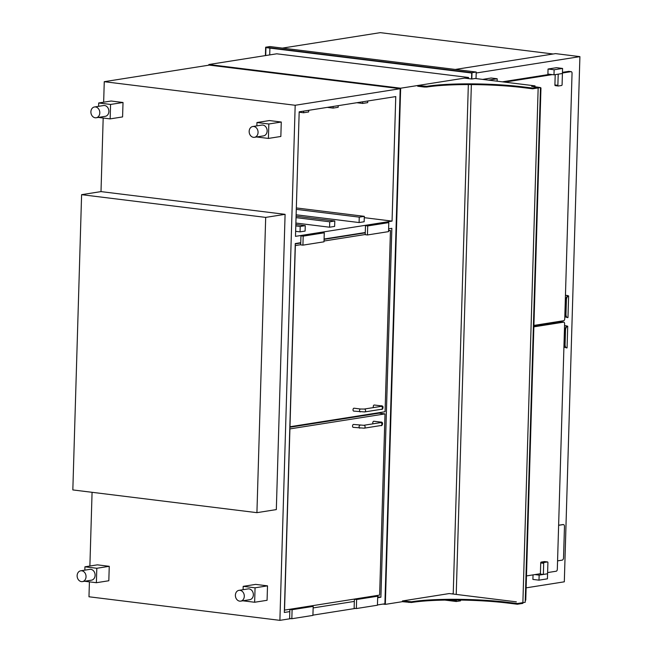 <?xml version="1.0" encoding="UTF-8"?>
<svg xmlns="http://www.w3.org/2000/svg" width="653" height="653" viewBox="0 0 653 653"><rect width="100%" height="100%" fill="white"/><g stroke="black" fill="none" stroke-linecap="round" stroke-linejoin="round"><path stroke-width="0.98" d="M400.656 88.204L468.552 77.487L276.741 53.799L208.846 64.516L400.656 88.204L385.335 604.368L382.976 604.074M468.34 84.572L453.231 593.65L451.803 593.879M517.38 604.237L517.405 603.519L522.882 602.654L522.865 603.372L517.38 604.237L508.148 603.103A69.226 9.183 1.7 0 0 411.463 602.49L402.411 601.674L385.335 604.368M468.552 77.487L468.519 78.605M208.821 65.186L208.846 64.516M455.296 69.447L555.556 53.619L579.905 56.631L564.314 581.815L526.122 587.847M579.905 56.631L476.2 72.997M558.397 321.545L558.372 322.321M282.414 48.102L380.299 32.65L553.181 53.995M579.856 58.207L564.396 579.146M526.481 575.913L540.398 573.718M547.614 572.575L556.217 571.22A1.82 1.037 97 0 0 557.319 569.245L564.608 323.798A1.82 1.037 97 0 0 563.776 322.158A1.82 1.037 97 0 0 563.604 322.158L533.868 326.851M561.564 321.913A1.82 1.037 97 0 0 561.4 321.864A1.82 1.037 97 0 0 561.229 321.864L533.893 326.182M564.559 325.512L567.718 326.231A3.64 2.081 97 0 0 565.506 330.173L565.057 330.116A3.64 2.081 -83 0 1 567.139 326.206L564.551 325.602M566.502 347.845A3.64 2.081 -83 0 1 566.29 347.837A3.64 2.081 -83 0 1 564.625 344.555L565.074 344.613A3.64 2.081 97 0 0 566.739 347.894A3.64 2.081 97 0 0 567.073 347.886L567.718 326.231L567.09 326.157M565.074 344.613L565.506 330.173M564.625 344.555L565.057 330.116M566.731 326.386L566.747 325.871M565.531 347.461L563.914 347.257M539.141 575.113L538.986 580.166L547.426 578.827L547.573 573.775L539.141 575.113L534.897 574.583M533.036 574.877L532.905 579.415L538.986 580.166M543.361 574.444L547.573 573.775L547.908 562.625A0.767 0.441 97 0 0 547.483 561.939L544.153 562.462A0.767 0.441 97 0 0 543.688 563.294L543.361 574.444L540.39 574.077L540.717 562.927A0.767 0.441 97 0 1 541.19 562.094L544.512 561.572A0.767 0.441 97 0 1 544.659 561.588M456.357 600.025L456.316 601.495L460.528 600.833L460.553 600.074M456.316 601.495L444.913 600.091M265.404 55.595L265.649 47.22L472.005 72.703L476.225 72.034L476.029 78.589M472.005 72.703L471.817 79.013L464.544 78.115L417.732 85.51L426.784 86.327A69.226 9.183 -178.3 0 1 523.469 86.939L532.701 88.073L538.178 87.208L531.648 86.4L535.027 85.87L475.196 78.482L471.817 79.013M265.649 47.22L269.869 46.551L476.225 72.034M402.411 601.674L402.436 600.948L449.248 593.561L516.352 601.846M456.055 600.025L456.031 601.103L447.534 600.05M265.698 55.546L265.934 47.62L471.703 73.022L471.523 78.98M269.705 54.909L269.909 48.11M402.436 600.948L411.488 601.772A69.226 9.183 -178.3 0 1 508.165 602.376L517.405 603.519M417.732 85.51L417.716 86.229L424.213 87.037L424.238 86.31M538.178 87.208L538.162 87.935L532.677 88.8L523.445 87.657A69.226 9.183 1.7 0 0 426.76 87.053L424.213 87.037M532.677 88.8L532.701 88.073M534.995 86.816L534.203 86.718L535.003 86.596L535.027 85.87M522.882 602.654L525.2 602.286L540.48 87.567L538.162 87.935L522.882 602.654M471.36 84.58L456.227 594.426M538.178 87.282L540.48 87.567M540.472 87.877L540.962 87.943L540.464 88.016M540.962 87.943L535.893 258.67L535.403 258.751L535.893 258.67L530.824 429.405L530.334 429.486L530.824 429.405L525.763 600.14L525.265 600.213M557.572 560.87L562.209 560.135A2.188 1.249 97 0 0 563.539 557.776L564.47 526.547A2.188 1.249 97 0 0 563.474 524.579A2.188 1.249 97 0 0 563.27 524.588L558.625 525.314M563.319 524.579A2.188 1.249 97 0 0 563.172 524.547A2.188 1.249 97 0 0 562.968 524.547L558.625 525.232M89.42 581.856L88.971 596.777L279.892 620.35L290.879 618.62M312.926 615.134L355.403 608.433M377.45 604.947L384.903 603.772L400.191 88.694L209.27 65.112L104.26 81.69L103.656 102.203M377.663 597.732L380.903 597.217L391.849 228.321L388.617 228.836M300.755 242.704L295.27 243.569L284.324 612.465L289.81 611.6M313.138 607.919L354.334 601.413M365.28 232.517L324.084 239.022M299.18 111.818L295.491 236.353L392.061 221.106L395.759 96.579L299.18 111.818M279.892 620.35L295.18 105.272L400.191 88.694M295.18 105.272L104.26 81.69M103.182 118.03L101.003 191.607L285.092 214.339L276.325 509.593L256.923 512.662L265.689 217.4L285.092 214.339M92.073 492.305L89.885 566.029M364.276 217.669L392.061 221.106M372.643 596.197L373.238 596.271M377.695 596.826L380.903 597.217M385.009 413.896L289.908 428.907L284.537 610.106L379.63 595.095L385.009 413.896L379.075 413.161L289.818 427.25M353.338 427.34A1.461 0.833 -83 0 1 353.208 427.34A1.461 0.833 -83 0 1 352.555 425.797A1.461 0.833 -83 0 1 353.559 424.45L363.754 425.291A1.461 1.184 -99 0 1 364.203 428.172A1.461 1.184 -99 0 1 363.933 428.172M380.805 425.511A1.461 1.184 -99 0 0 381.074 425.503C381.915 426.678 384.299 421.601 380.34 422.058L373.802 421.25A1.461 0.833 97 0 0 372.896 422.173A1.461 0.833 97 0 0 373.01 423.83M377.712 596.197L375.483 595.92L354.399 599.25L354.13 608.27L356.358 608.547L377.442 605.217L377.712 596.197L356.62 599.519L354.399 599.25M356.62 599.519L356.358 608.547M313.187 606.384L310.959 606.106L289.875 609.437L289.606 618.456L291.834 618.734L312.918 615.404L313.187 606.384L292.095 609.706L289.875 609.437M292.095 609.706L291.834 618.734M84.564 581.252L96.375 582.713L108.822 580.754L109.247 566.314L97.37 564.845L84.931 566.812L84.833 570.151M96.375 582.713L96.807 568.273L109.247 566.314M96.807 568.273L84.931 566.812M98.334 117.426L110.145 118.887L122.584 116.92L123.017 102.488L111.141 101.019L98.693 102.986L98.595 106.325M110.145 118.887L110.569 104.447L123.017 102.488M110.569 104.447L98.693 102.986M242.826 600.801L254.637 602.254L267.077 600.295L267.51 585.855L255.633 584.386L243.185 586.353L243.087 589.692M254.637 602.254L255.062 587.814L267.51 585.855M255.062 587.814L243.185 586.353M256.588 136.967L268.399 138.428L280.847 136.469L281.272 122.029L269.395 120.56L256.956 122.527L256.858 125.866M268.399 138.428L268.832 123.988L281.272 122.029M268.832 123.988L256.956 122.527M86.041 576.746A5.469 4.432 -99 0 0 80.735 570.795A5.469 4.432 -99 0 0 77.209 576.885A5.469 4.432 -99 0 0 82.441 581.594A5.469 4.432 -99 0 0 86.041 576.746M82.441 581.594L91.51 580.158A5.469 4.432 -99 0 0 95.109 575.309A5.469 4.432 -99 0 0 89.804 569.367L80.735 570.795M90.898 111.818A5.469 4.432 -99 0 0 96.203 117.76A5.469 4.432 -99 0 0 99.729 111.679A5.469 4.432 -99 0 0 94.497 106.97A5.469 4.432 -99 0 0 90.898 111.818M96.203 117.76L105.272 116.332A5.469 4.432 -99 0 0 108.798 110.243A5.469 4.432 -99 0 0 103.566 105.533L94.497 106.97M244.295 596.287A5.469 4.432 -99 0 0 238.99 590.336A5.469 4.432 -99 0 0 235.472 596.426A5.469 4.432 -99 0 0 240.696 601.135A5.469 4.432 -99 0 0 244.295 596.287M240.696 601.135L249.764 599.699A5.469 4.432 -99 0 0 253.364 594.85A5.469 4.432 -99 0 0 248.058 588.908L238.99 590.336M249.16 131.359A5.469 4.432 -99 0 0 254.466 137.31A5.469 4.432 -99 0 0 257.984 131.22A5.469 4.432 -99 0 0 252.76 126.511A5.469 4.432 -99 0 0 249.16 131.359M254.466 137.31L263.534 135.873A5.469 4.432 -99 0 0 267.053 129.784A5.469 4.432 -99 0 0 261.829 125.082L252.76 126.511M502.337 81.837L549.924 74.328M562.453 72.344L568.665 71.365A1.82 1.037 -83 0 1 568.836 71.365A1.82 1.037 -83 0 1 569 71.406M504.712 82.131L552.299 74.613M562.437 73.014L571.04 71.659A1.82 1.037 -83 0 1 571.212 71.659A1.82 1.037 -83 0 1 572.044 73.299L564.755 318.746A1.82 1.037 -83 0 1 563.645 320.721L533.917 325.414M565.457 295.197L568.616 295.915L567.971 317.57A3.64 2.081 -83 0 1 567.637 317.578A3.64 2.081 -83 0 1 565.971 314.289L565.531 314.24A3.64 2.081 97 0 0 567.188 317.521A3.64 2.081 97 0 0 567.4 317.529M565.955 299.8L566.404 299.858A3.64 2.081 -83 0 1 568.616 295.915L568.045 295.882A3.64 2.081 97 0 0 565.955 299.8L565.531 314.24M566.404 299.858L565.971 314.289M567.988 295.833L567.645 295.556L567.628 296.062M566.429 317.138L564.812 316.942M567.645 295.556L565.449 295.287M558.209 74.164L562.421 73.495L562.094 84.645A0.767 0.441 -83 0 1 561.629 85.478L558.299 86A0.767 0.441 -83 0 1 557.874 85.314L558.209 74.164M558.152 85.984L555.328 85.633A0.767 0.441 -83 0 1 554.903 84.947L555.213 74.63M562.421 73.495L553.989 74.826L547.9 74.075L548.055 69.022L556.487 67.692L562.576 68.443L562.421 73.495M553.989 74.826L554.136 69.773L548.055 69.022M554.136 69.773L562.576 68.443M482.681 79.405L491.121 78.009L497.202 78.76L497.129 81.192M488.77 80.156L482.681 79.34M488.77 80.09L497.202 78.76M388.568 230.297L390.453 230.533L385.074 411.733L289.973 426.744L295.352 245.544L300.698 244.704M324.027 241.022L365.223 234.517M388.551 230.836L390.453 230.533M295.262 243.887L300.747 243.022M324.076 239.341L365.272 232.835M373.492 407.586A1.461 0.833 -83 0 1 373.345 406.035A1.461 0.833 -83 0 1 374.153 405.015A1.461 0.833 -83 0 1 374.291 405.015L380.821 405.815A1.461 0.833 -83 0 0 380.683 405.823A1.461 0.833 -83 0 0 379.964 406.566M360.219 411.904A1.461 0.833 97 0 1 359.558 410.476A1.461 0.833 97 0 1 360.44 409.015A1.461 0.833 97 0 1 360.578 409.015L354.04 408.207A1.461 0.833 97 0 0 353.91 408.207A1.461 0.833 97 0 0 353.028 409.668A1.461 0.833 97 0 0 353.689 411.096L364.684 411.929A1.461 1.184 81 0 0 364.235 409.047L381.099 406.386A1.461 1.184 81 0 1 381.556 409.26C382.397 410.435 384.78 405.358 380.821 405.815M388.527 231.627L367.443 234.958L365.215 234.68L365.484 225.66L386.568 222.33L388.796 222.608L388.527 231.627M367.443 234.958L367.712 225.938L365.484 225.66M367.712 225.938L388.796 222.608M324.002 241.814L302.919 245.144L300.69 244.867L300.96 235.847L322.043 232.517L324.272 232.794L324.002 241.814M302.919 245.144L303.188 236.125L300.96 235.847M303.188 236.125L324.272 232.794M356.832 102.717L362.627 103.435L367.688 102.635L367.737 101.003M362.676 101.795L362.627 103.435M327.316 107.378L333.103 108.096L338.164 107.296L338.213 105.655M333.152 106.455L333.103 108.096M299.172 112.21L303.588 112.757L308.649 111.957L308.698 110.316M303.637 111.116L303.588 112.757M295.842 224.493L305.269 225.66L300.209 226.46L300.045 231.872L305.114 231.072L305.269 225.66M295.638 231.325L300.045 231.872M295.801 225.914L300.209 226.46M296.087 216.216L334.793 221L329.732 221.8L329.569 227.211L334.63 226.411L334.793 221M295.882 223.048L329.569 227.211M296.046 217.637L329.732 221.8M296.331 207.94L364.317 216.339L359.256 217.139L359.093 222.551L364.154 221.751L364.317 216.339M296.127 214.78L359.093 222.551M296.291 209.36L359.256 217.139M265.689 217.4L81.601 194.667L72.834 489.93L256.923 512.662M81.601 194.667L101.003 191.607M563.604 322.158L561.229 321.864M547.483 561.939L544.512 561.572M544.153 562.462L541.19 562.094M543.688 563.294L540.717 562.927M508.148 603.103L508.165 602.376M411.463 602.49L411.488 601.772M408.917 602.474L408.941 601.756M426.76 87.053L426.784 86.327M523.445 87.657L523.469 86.939M359.876 428.148A1.461 0.833 -83 0 1 359.738 428.148A1.461 0.833 -83 0 1 359.093 426.605A1.461 0.833 -83 0 1 360.097 425.258M353.208 427.34L364.203 428.172L381.074 425.503A1.461 1.184 -99 0 0 380.617 422.63L363.754 425.291M380.34 422.058A1.461 0.833 97 0 0 379.483 422.809M571.04 71.659L568.665 71.365M557.874 85.314L554.903 84.947M563.776 322.158L561.4 321.864M566.739 347.894L566.29 347.837M547.557 561.939L544.586 561.572M571.212 71.659L568.836 71.365M567.188 317.521L567.637 317.578M558.225 86L555.254 85.633M381.556 409.26L364.684 411.929M360.578 409.015L364.235 409.047"/></g></svg>
